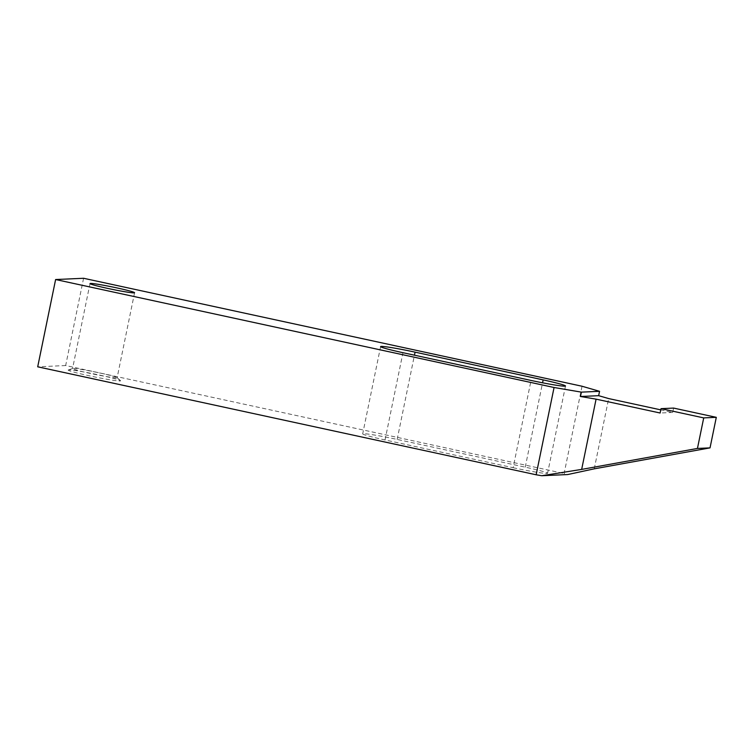 <?xml version="1.0" encoding="UTF-8"?>
<svg xmlns="http://www.w3.org/2000/svg" width="754" height="754" viewBox="0 0 754 754"><rect width="100%" height="100%" fill="white"/><g stroke="black" fill="none" stroke-linecap="round" stroke-linejoin="round"><path stroke-width="0.57" stroke-dasharray="3.77 2.83" d="M116.616 377.877A22.752 1.188 -168.4 0 1 92.327 373.861A22.752 1.188 -168.4 0 1 72.554 368.593A22.752 1.188 -168.4 0 1 72.667 368.499A22.752 1.188 -168.4 0 1 73.063 368.452A22.752 1.188 -168.4 0 1 96.342 372.259A22.752 1.188 -168.4 0 1 117.059 377.613A22.752 1.188 -168.4 0 1 117.124 377.735A22.752 1.188 -168.4 0 1 116.616 377.877M68.755 369.884A26.767 1.404 11.6 0 0 68.294 369.95A26.767 1.404 11.6 0 0 90.244 376.001A26.767 1.404 11.6 0 0 119.99 380.977A26.767 1.404 11.6 0 0 120.508 380.666A26.767 1.404 11.6 0 0 96.144 374.361A26.767 1.404 11.6 0 0 68.755 369.884M594.246 468.837L608.666 398.574M673.605 408.084L672.709 412.447L660.777 409.865M582.031 386.237L564.115 473.512L567.696 474.549M513.125 467.716A28.991 1.517 11.6 0 0 547.583 473.267A28.991 1.517 11.6 0 0 525.236 467.169L397.16 439.422A28.991 1.517 11.6 0 0 362.693 433.87A28.991 1.517 11.6 0 0 385.04 439.968L513.125 467.716L531.042 380.44M83.581 278.273L65.664 365.549L564.115 473.512M65.664 365.549L37.7 366.812M672.709 412.447L660.127 413.013M525.236 467.169L542.56 382.806M385.04 439.968L402.956 352.693M397.16 439.422L414.446 355.191M90.009 283.579L72.554 368.593M72.667 368.499L68.294 369.95M117.059 377.613L120.508 380.666M134.58 292.731L117.124 377.735M565.5 385.991L547.583 473.267M380.61 346.595L362.693 433.87"/><path stroke-width="1.13" d="M134.061 292.872A22.752 1.188 -168.4 0 1 109.782 288.848A22.752 1.188 -168.4 0 1 90.009 283.579A22.752 1.188 -168.4 0 1 90.518 283.438A22.752 1.188 -168.4 0 1 114.796 287.462A22.752 1.188 -168.4 0 1 134.58 292.731A22.752 1.188 -168.4 0 1 134.061 292.872M541.74 475.727L567.696 474.549L594.246 468.837L710.032 447.876L716.3 417.33L673.605 408.084L661.022 408.649L703.718 417.895L697.45 448.442L581.664 469.403L541.74 475.727L536.151 474.775L554.067 387.499L581.381 392.137L580.486 396.5L596.084 399.149L660.127 413.013L661.022 408.649M660.777 409.865L608.666 398.574L598.657 395.68L599.553 391.317L582.031 386.237L83.581 278.273L55.617 279.536L554.067 387.499M543.153 379.893A28.991 1.517 -168.4 0 1 565.5 385.991A28.991 1.517 -168.4 0 1 531.042 380.44L402.956 352.693A28.991 1.517 -168.4 0 1 380.61 346.595A28.991 1.517 -168.4 0 1 415.077 352.146L543.153 379.893L542.56 382.806M581.664 469.403L596.084 399.149M710.032 447.876L697.45 448.442M536.151 474.775L37.7 366.812L55.617 279.536M599.553 391.317L581.381 392.137M598.657 395.68L580.486 396.5M716.3 417.33L703.718 417.895M414.446 355.191L415.077 352.146"/></g></svg>
